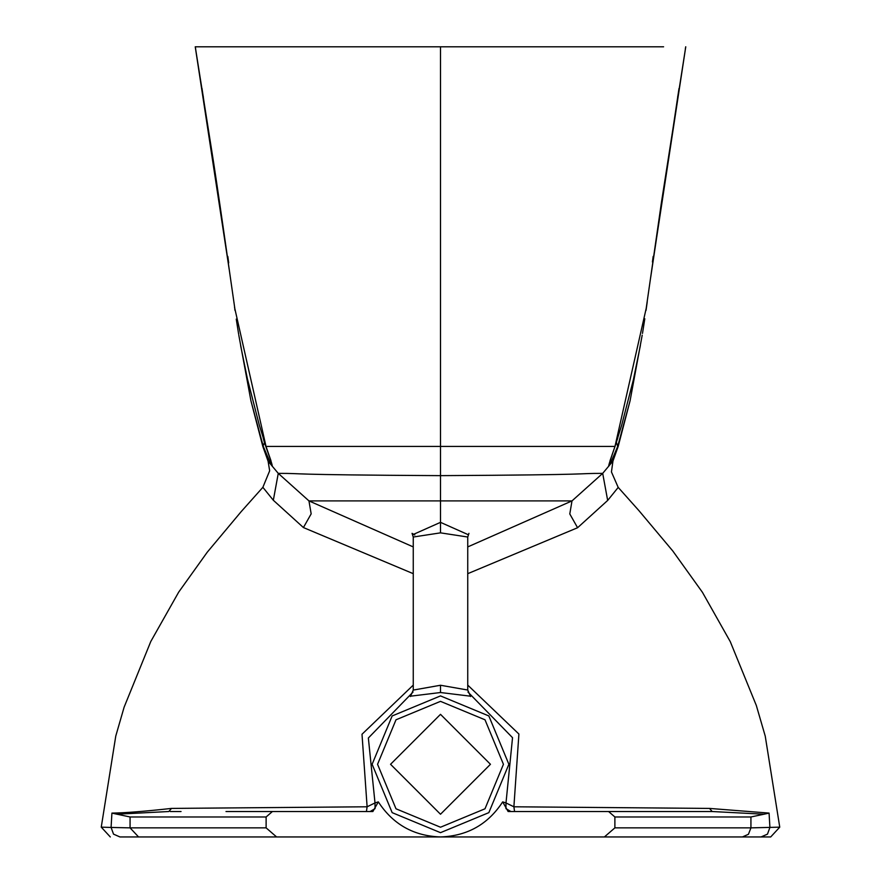<?xml version="1.0" encoding="UTF-8"?>
<svg xmlns="http://www.w3.org/2000/svg" width="881" height="881" viewBox="0 0 881 881"><rect width="100%" height="100%" fill="white"/><g stroke="black" fill="none" stroke-linecap="round" stroke-linejoin="round"><path stroke-width="1.32" d="M413.255 546.914L308.956 500.904L311.169 513.865L303.416 527.554L273.33 500.254L278.264 473.372L308.956 500.904L440.5 500.904L440.5 446.414L614.982 446.414C605.776 472.723 606.69 472.723 617.702 446.414L630.08 400.767L642.161 335.364M413.255 573.674L303.416 527.554M412.826 534.668L440.5 522.345L440.5 500.904L572 500.904L467.745 546.914M468.174 534.668L440.5 522.345L440.5 532.851L413.255 537.025L413.255 690.076L440.5 685.253L467.745 690.032M468.945 533.346L467.745 537.025L440.5 532.851M618.187 487.38L611.447 471.952L612.945 461.104L602.692 473.372L572 500.904L569.787 513.942L577.584 527.73L467.745 573.674M270.963 461.137L264.487 442.758L262.813 446.414L268.088 461.204L278.264 473.372C307.645 473.361 277.405 474.727 440.5 475.641C603.474 474.738 573.333 473.361 602.692 473.372L607.67 500.441L577.584 527.73M604.961 446.414L595.193 446.414M617.823 437.868L610.037 461.137M653.184 256.393L652.491 261.525M646.522 306.951L614.982 446.414L621.678 425.204L633.34 379.92L640.377 345.539M650.63 277.735L679.009 88.43M234.511 307.205L266.018 446.414L440.5 446.414L440.5 46.792L663.602 46.792M663.58 46.792L217.398 46.792M217.42 46.792L440.5 46.792L195.263 46.792L210.977 145.872C217.211 183.953 230.58 279.497 235.051 310.057M217.31 46.792L195.241 46.792L228.851 267.064M227.849 256.624L228.608 262.285M285.807 446.414L275.995 446.414M265.666 445.511L266.018 446.414C275.191 472.712 274.288 472.712 263.298 446.414L250.92 400.767L238.828 335.298M229.17 269.278L201.991 88.43M273.33 500.254L262.868 487.314L269.663 470.795L268.088 461.192M262.868 487.314L241.119 511.707L207.244 552.211L178.7 592.109L150.805 641.467L124.122 707.168L115.774 736.042L101.249 827.16L111.083 827.446L111.92 813.097C124.695 812.954 144.561 811.39 171.498 808.417L367.113 806.787L362.003 734.247L413.255 685.11M171.498 808.417L168.811 811.522L116.986 814.209L111.92 813.097M413.024 692.07L368.357 738.003L375.009 802.943L367.113 806.787L366.43 811.522L370.031 811.522M364.635 811.522L299.727 811.522C280.984 811.522 280.984 811.522 299.727 811.522C318.459 811.522 318.459 811.522 299.727 811.522M225.999 811.522L372.883 811.522L370.119 811.522L375.053 808.648L375.009 802.943L378.323 801.886C392.97 824.352 413.696 836.036 440.5 836.95L119.937 836.95L138.57 836.95L130.069 827.865L111.083 827.446L113.528 834.142L119.937 836.95M508.755 811.522L708.236 811.522M696.364 811.522L687.598 811.522M607.67 500.441L618.209 487.402L638.945 510.65L672.787 550.977L702.432 592.307L730.261 641.621L756.327 705.483L765.248 736.153L779.751 827.16L750.931 827.865L748.443 834.285L742.43 836.95L761.063 836.95L440.5 836.95C467.315 836.036 488.041 824.341 502.688 801.875L508.117 811.522M702.245 836.95L704.415 836.95M703.985 836.95L653.834 836.95M341.277 836.95L314.253 836.95M216.33 836.95L285.191 836.95L276.601 836.95L266.117 827.865L266.117 816.973L272.416 811.522M180.957 836.95L178.799 836.95M299.727 836.95L440.5 836.95M595.809 836.95L581.273 836.95M654.638 811.522L608.595 811.522L614.883 816.973L614.883 827.865L604.399 836.95L742.43 836.95M372.883 811.522L378.323 801.886M502.688 801.875L505.991 802.943L512.533 737.694L467.976 692.07M470.179 696.155L440.5 692.521L410.821 696.144M467.745 685.11L518.909 734.038L513.887 806.787L505.991 802.943L505.947 808.648L510.881 811.522M779.751 827.16L770.699 836.95L761.063 836.95L767.472 834.142L769.917 827.446L769.069 813.097L709.513 808.417L513.887 806.787L514.57 811.522M440.5 814.242L390.547 764.29L440.5 714.337L490.453 764.29L440.5 814.242M614.883 816.973L750.931 816.973L764.025 814.209L712.167 811.522L709.513 808.417M769.069 813.097L764.025 814.209M266.117 827.865L130.069 827.865L130.069 816.973L116.986 814.209M264.487 442.758L263.177 437.868M203.346 97.02L203.181 95.985M677.819 95.985L677.654 97.02M617.702 446.414L616.513 442.758M615.323 445.566L610.048 460.653M265.743 445.786L259.322 425.215L247.385 378.72L240.634 345.638M440.5 695.913L488.845 715.945L508.877 764.29L488.845 812.645L440.5 832.666L392.155 812.645L372.123 764.29L392.155 715.945L440.5 695.913M440.5 692.521L440.5 685.253M440.5 827.226L395.998 808.791L377.564 764.29L395.998 719.788L440.5 701.353L485.002 719.788L503.436 764.29L485.002 808.791L440.5 827.226M750.931 816.973L750.931 827.865L614.883 827.865M130.069 816.973L266.117 816.973M184.724 836.95L199.668 836.95M612.945 461.104L618.187 446.414L630.08 400.767L642.194 335.154M642.491 333.392L644.804 318.779M653.14 256.701L652.436 261.998M652.171 266.943L685.759 46.792L661.411 202.641L645.971 309.936M646.037 310.387L647.26 301.687M685.704 46.792L685.308 49.138M262.813 446.414L250.92 400.767L238.806 335.154M234.753 308.912L234.963 310.387M195.692 49.138L195.296 46.792M227.827 256.437L228.686 262.89M238.652 334.24L236.251 319.12M265.743 445.819L270.952 460.653M170.297 811.522L181.046 811.522M300.047 811.522L350.572 811.522M470.608 696.53L467.745 690.076L467.745 537.025M414.819 534.998L412.044 533.346L413.255 537.025M410.392 696.53L413.255 690.076M702.476 811.522L712.167 811.522M101.249 827.16L110.301 836.95M310.663 836.95L273.242 836.95M237.231 836.95L218.565 836.95"/></g></svg>
